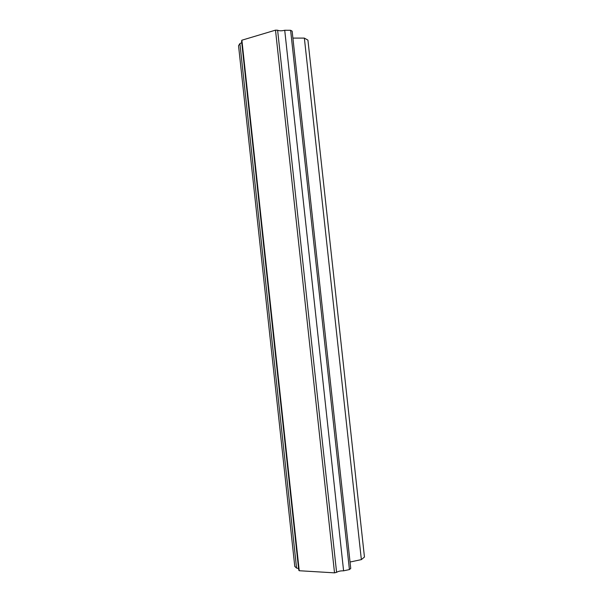 <?xml version="1.0" encoding="UTF-8"?>
<svg xmlns="http://www.w3.org/2000/svg" width="603" height="603" viewBox="0 0 603 603"><rect width="100%" height="100%" fill="white"/><g stroke="black" fill="none" stroke-linecap="round" stroke-linejoin="round"><path stroke-width="0.9" d="M241.75 42.707L239.911 43.582L238.547 45.7L294.784 566.428L296.57 568.079L298.568 568.478M284.722 30.263C281.805 30.987 279.438 30.979 277.614 30.233L275.503 30.15L241.893 40.197L241.569 40.989L298.741 570.076L299.231 570.732L334.522 572.85L336.587 572.337C338.238 571.275 340.574 570.77 343.597 570.822L349.416 569.571L350.742 568.463L292.146 31.168L290.616 30.293L284.722 30.263L343.597 570.822M350.041 562.026L361.355 559.614L364.453 557.036L307.929 40.13L304.364 38.102L292.9 38.087M239.911 43.582L296.57 568.079M241.893 40.197L299.231 570.732M275.503 30.15L334.522 572.85M277.614 30.233L336.587 572.337M290.616 30.293L349.416 569.571M304.364 38.102L361.355 559.614"/></g></svg>
